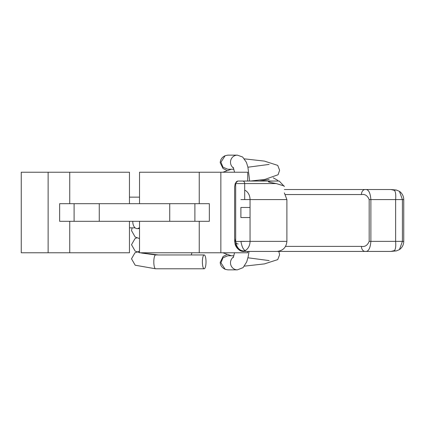 <?xml version="1.0" encoding="UTF-8"?>
<svg xmlns="http://www.w3.org/2000/svg" width="425" height="425" viewBox="0 0 425 425"><rect width="100%" height="100%" fill="white"/><g stroke="black" fill="none" stroke-linecap="round" stroke-linejoin="round"><path stroke-width="0.64" d="M234.632 186.724L234.632 238.276L235.216 241.437L235.684 241.437L235.684 183.563L235.216 183.563L234.632 186.724M284.357 186.485L279.183 181.045L237.745 181.045L235.216 183.563M284.086 185.948L276.255 183.563L270.688 182.511C266.863 181.693 267.909 181.199 273.828 181.045M250.043 207.469L240.895 207.469L240.895 217.531L250.028 217.531M129.46 203.692L129.46 172.237L21.25 172.237L21.25 252.763L48.126 252.763L48.126 172.237M69.743 172.237L69.743 203.692L59.633 203.692L59.633 221.308L69.743 221.308L69.743 252.763L48.126 252.763M69.743 203.692L209.35 203.692L209.35 221.308L69.743 221.308M129.46 221.308L129.46 252.763L69.743 252.763M139.522 203.692L139.522 172.237L247.732 172.237L247.732 181.045M220.857 172.237L220.857 252.763L139.522 252.763L139.522 221.308M220.857 252.763L247.732 252.763L247.732 251.425M233.899 169.24L227.821 169.24L222.96 167.174L220.947 162.196L225.154 155.699L227.821 155.146L237.378 155.146L242.643 157.011L246.404 162.323L247.876 166.982L249.693 181.045M233.5 256.987A7.044 6.874 -90 0 0 237.378 269.854L227.821 269.854L225.154 269.301L220.947 262.804L222.96 257.826L227.821 255.76L233.899 255.76M245.379 251.425L241.528 250.564A5.031 4.76 -63.7 0 0 245.209 250.564L245.379 251.425L276.824 251.425C282.938 250.83 286.296 247.472 286.891 241.357L286.891 199.585L240.911 199.585M234.69 241.357L234.69 238.579L234.69 241.357C236.3 248.492 239.514 251.85 244.333 251.425C241.889 251.265 240.114 250.702 239.004 249.746C237.23 248.508 235.965 246.798 235.206 244.609L234.69 241.357L235.206 241.357M235.7 241.357C236.284 246.139 238.228 249.204 241.528 250.564M286.891 241.357L240.911 241.357C241.846 246.638 243.281 249.703 245.209 250.564A10.067 8.128 -90 0 0 250.043 241.357L250.043 199.585A10.067 8.128 -90 0 0 245.209 190.384M285.542 246.394L361.425 246.394C364.963 247.021 367.545 245.342 369.171 241.357L369.171 199.585C367.545 195.606 364.963 193.928 361.425 194.554A5.031 3.772 -90 0 1 365.197 189.518L390.968 189.518L394.442 190.384A5.031 3.618 101.9 0 1 396.424 190.06L390.968 189.518M390.968 251.425L394.442 250.564A5.031 3.618 78.1 0 0 396.424 250.888L390.968 251.425L272.553 251.425M264.228 251.425L263.234 251.425M284.357 189.518L365.197 189.518C368.395 189.12 370.292 192.472 370.882 199.585L370.882 241.357C370.281 248.492 368.385 251.85 365.197 251.425A5.031 3.772 90 0 1 361.425 246.394M369.171 241.357L402.417 241.357L402.417 199.585L399.452 191.335L396.424 190.06M394.442 250.564C395.606 249.204 396.004 246.139 395.627 241.357L395.627 199.585C396.004 194.809 395.606 191.744 394.442 190.384M396.424 250.888L399.452 249.608L402.417 241.357L403.75 241.357L403.75 199.585L369.171 199.585M141.567 253.056L155.678 254.952A6.922 1.817 90 0 0 155.63 254.947A6.922 1.817 90 0 0 153.813 261.869A6.922 1.817 90 0 0 155.582 268.786A6.922 1.817 90 0 0 155.63 268.791L204.197 268.791A6.922 1.817 90 0 0 206.013 261.869A6.922 1.817 90 0 0 204.197 254.947A6.922 1.817 90 0 0 202.38 261.869A6.922 1.817 90 0 0 204.197 268.791M140.144 252.763L158.477 254.963L204.197 254.947M139.522 227.465A6.922 4.335 90 0 1 137.121 228.623A6.922 4.335 90 0 1 132.791 221.308M244.688 241.437L235.684 241.437A2.518 2.513 90 0 0 238.197 243.955M244.688 199.585L244.688 183.563L235.684 183.563A2.518 2.513 -90 0 1 238.197 181.045M242.702 181.045A2.518 1.987 90 0 1 244.688 183.563L276.255 183.563M99.259 221.308L99.259 203.692M169.724 221.308L169.724 203.692M199.24 203.692L199.24 172.237M199.24 252.763L199.24 221.308M233.5 168.013A7.044 6.874 -90 0 1 237.378 155.146M361.425 194.554L285.542 194.554M74.093 203.692L74.093 221.308M194.889 203.692L194.889 221.308M139.522 197.147L129.46 197.147M139.522 227.853L139.118 227.853M135.129 227.853L129.46 227.853M259.494 181.045L269.174 179.504M278.184 181.045L277.451 180.184L273.238 177.825M250.405 181.045L264.988 179.377L278.083 174.739L279.613 170.276L277.732 165.389L264.43 161.102L244.465 158.865M226.599 170.276L223.008 168.475L220.224 162.727C220.4 159.487 222.041 157.144 225.154 155.699M269.147 164.417L247.929 167.216M231.381 169.24L222.817 172.237M244.465 266.135L264.43 263.898L277.732 259.611L279.613 254.724L278.821 251.425M225.154 269.301C221.94 267.707 220.299 265.365 220.224 262.273L223.125 256.434L226.599 254.724M269.174 260.594L247.929 257.784M231.381 255.76L222.817 252.763M233.192 167.317L234.584 172.237M237.378 269.854L243.095 267.617L246.734 261.832L248.189 256.61L249.045 251.425M234.584 252.763L233.192 257.683M286.891 199.585L284.357 192.907M403.75 199.585C403.66 196.137 402.225 193.386 399.452 191.335M403.75 241.357C403.66 244.811 402.225 247.562 399.452 249.608M136.808 237.803L134.953 238.707L131.511 244.71L135.177 251.127L139.522 252.641M191.919 252.763L191.282 254.947M139.522 251.154L134.953 252.801L131.511 258.798L135.177 265.216L155.582 268.786M132.132 227.853L131.511 230.616L135.177 237.033L139.522 238.547M137.121 228.623L139.522 228.623M158.143 254.947L155.63 254.947"/></g></svg>
